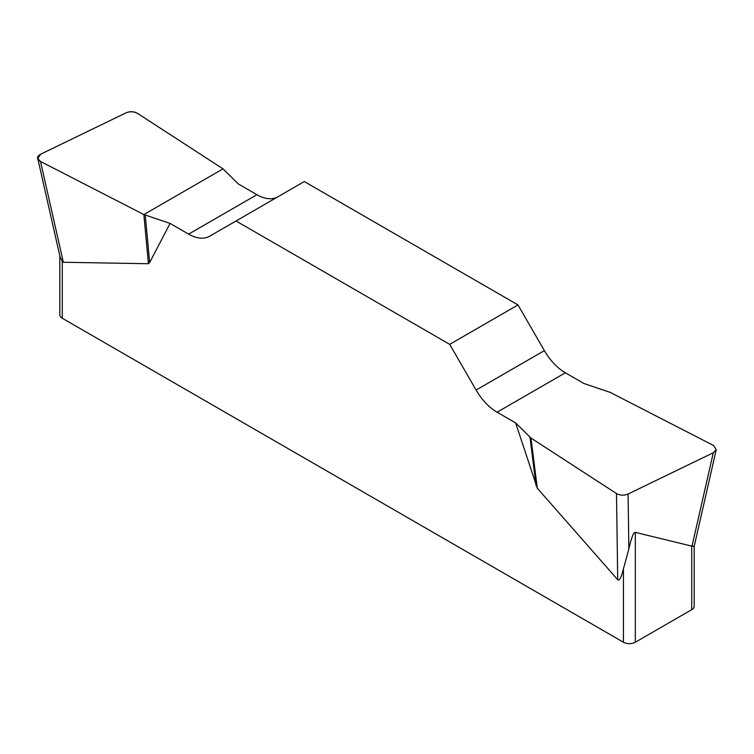 <?xml version="1.0" encoding="UTF-8"?>
<svg xmlns="http://www.w3.org/2000/svg" width="754" height="754" viewBox="0 0 754 754"><rect width="100%" height="100%" fill="white"/><g stroke="black" fill="none" stroke-linecap="round" stroke-linejoin="round"><path stroke-width="1.13" d="M583.926 383.503L565.368 372.787A41.988 24.241 60 0 1 544.379 350.629L517.989 304.927L304.296 181.554L236.011 220.979L449.704 344.352L476.094 390.054A41.988 24.241 -120 0 0 497.084 412.212L515.642 422.928L530.976 438.055L616.499 493.54C620.127 495.501 623.992 495.661 628.082 494.03L713.303 452.739L716.234 449.676L713.491 445.463L610.137 392.353L583.926 383.503M277.821 196.832A41.988 24.241 60 0 1 256.916 194.702L238.358 183.995L223.024 168.858L137.501 113.383C133.873 111.422 130.008 111.262 125.918 112.893L40.697 154.184L37.766 158.481L40.509 161.46L143.863 214.56L170.074 223.42L188.632 234.126A41.988 24.241 -120 0 0 209.621 236.209L236.011 220.979M694.189 546.339L694.189 606.244A8.398 4.844 180 0 1 691.729 609.666L635.32 642.238A8.398 4.844 180 0 1 623.445 642.238L623.445 568.836C621.23 577.649 619.317 581.277 617.714 579.722L537.291 488.224L515.642 422.928M170.074 223.42L149.65 262.562L148.425 263.721L63.336 262.269L62.271 261.384L62.271 318.245A8.398 4.844 180 0 1 59.811 314.814L59.811 255.813M623.445 642.238L62.271 318.245M623.445 568.836L628.855 548.987C631.362 537.791 633.52 532.258 635.32 532.381L692.012 546.179C694.934 546.462 694.839 546.386 691.729 545.953M60.066 256.925L62.271 261.384M517.989 304.927L449.704 344.352M143.863 214.56L148.425 263.721M145.249 215.144L149.65 262.562M530.976 438.055L537.291 488.224M529.977 437.263L536.066 485.651M40.565 161.488C36.456 159.009 36.522 156.559 40.744 154.155L125.871 112.912C130.008 111.149 133.901 111.309 137.548 113.402L223.024 168.858L143.863 214.56L40.565 161.488M635.32 532.381L635.32 642.238M691.729 609.666L691.729 546.047M476.094 390.054L544.379 350.629M565.368 372.787L497.084 412.212M188.632 234.126L256.916 194.702M40.509 161.46L63.336 262.269M692.012 546.179L713.303 452.739M628.082 494.03L628.855 548.987M617.714 579.722L616.499 493.54M37.86 158.896L60.094 257.067M716.13 450.091L694.151 546.565"/></g></svg>
